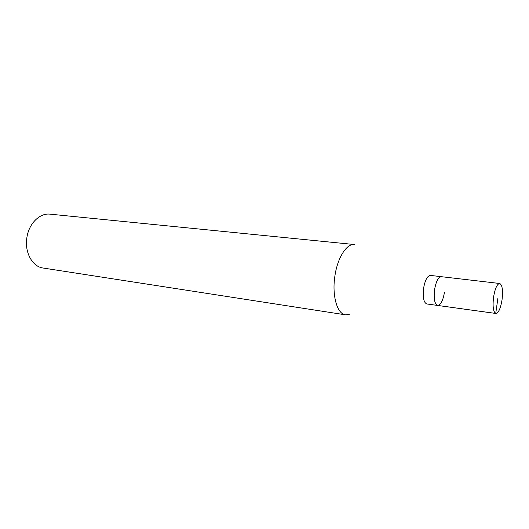 <?xml version="1.0" encoding="UTF-8"?>
<svg xmlns="http://www.w3.org/2000/svg" width="529" height="529" viewBox="0 0 529 529"><rect width="100%" height="100%" fill="white"/><g stroke="black" fill="none" stroke-linecap="round" stroke-linejoin="round"><path stroke-width="0.79" d="M493.564 297.106C495.045 288.484 497.088 283.947 499.693 283.491C502.325 284.893 503.105 290.342 502.041 299.831C500.586 308.433 498.536 312.976 495.878 313.472C493.279 312.117 492.506 306.661 493.564 297.106M444.426 292.471C442.958 300.723 440.697 305.048 437.648 305.451L426.797 303.957C423.689 302.581 422.625 297.344 423.59 288.245C425.085 280.059 427.366 275.781 430.427 275.411L441.305 276.68C438.31 277.064 436.068 281.382 434.574 289.641C433.588 298.806 434.62 304.076 437.648 305.451C434.62 304.076 433.588 298.806 434.574 289.641C436.068 281.382 438.31 277.064 441.305 276.68L499.693 283.491M349.259 314.405L345.503 314.828C337.138 314.087 331.762 295.334 334.936 275.768C337.562 257.577 346.76 243.347 354.443 244.537L49.984 214.152C39.92 212.85 29.108 223.291 26.959 237.085C24.195 251.883 32.249 266.755 43.133 268.038L345.503 314.828M497.868 298.488L495.726 313.439L437.47 305.418M437.648 305.451L495.878 313.472"/></g></svg>
